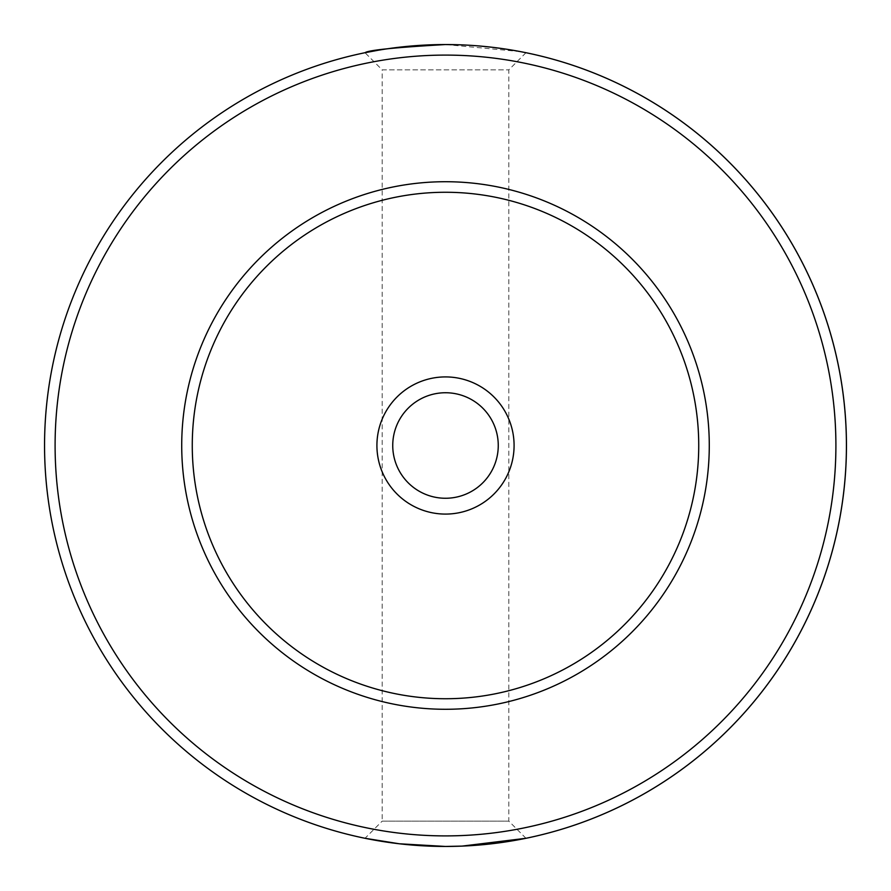<?xml version="1.0" encoding="UTF-8"?>
<svg xmlns="http://www.w3.org/2000/svg" width="891" height="891" viewBox="0 0 891 891"><rect width="100%" height="100%" fill="white"/><g stroke="black" fill="none" stroke-linecap="round" stroke-linejoin="round"><path stroke-width="0.67" stroke-dasharray="4.46 3.34" d="M524.554 838.576A400.95 400.95 0 0 0 525.968 838.286L520.188 839.433M520.188 51.567L525.968 52.714A400.95 400.95 0 0 0 524.554 52.424M524.543 52.413A400.95 400.95 0 0 0 513.35 50.33M445.5 709.281A263.781 263.781 0 0 0 709.281 445.5A263.781 263.781 0 0 0 445.5 181.719A263.781 263.781 0 0 0 181.719 445.5A263.781 263.781 0 0 0 445.5 709.281M445.5 698.733A253.233 253.233 0 0 0 698.733 445.5A253.233 253.233 0 0 0 445.5 192.267A253.233 253.233 0 0 0 192.267 445.5A253.233 253.233 0 0 0 445.5 698.733M445.5 376.915A68.585 68.585 0 0 0 376.915 445.5A68.585 68.585 0 0 0 445.5 514.085A68.585 68.585 0 0 0 514.085 445.5A68.585 68.585 0 0 0 445.5 376.915M445.5 498.258A52.758 52.758 0 0 1 392.742 445.5A52.758 52.758 0 0 1 445.5 392.742A52.758 52.758 0 0 0 392.742 445.5A52.758 52.758 0 0 0 445.5 498.258A52.758 52.758 0 0 1 392.742 445.5A52.758 52.758 0 0 1 445.5 392.742A52.758 52.758 0 0 1 498.258 445.5A52.758 52.758 0 0 1 445.5 498.258A52.758 52.758 0 0 0 498.258 445.5A52.758 52.758 0 0 0 445.5 392.742A52.758 52.758 0 0 1 498.258 445.5A52.758 52.758 0 0 1 445.5 498.258M462.05 846.105L445.5 846.45A400.95 400.95 0 0 1 44.55 445.5A400.95 400.95 0 0 1 445.5 44.55A400.95 400.95 0 0 0 44.55 445.5A400.95 400.95 0 0 0 445.5 846.45M462.006 846.105L478.111 845.125M491.509 843.799L492.144 843.732M503.716 842.195L513.439 840.647M462.006 44.895L478.111 45.875M491.509 47.201L492.144 47.268M503.716 48.805L513.439 50.353M520.299 51.589L445.5 44.55M525.968 52.714L508.806 69.877L508.806 821.123L382.194 821.123L382.194 69.877L508.806 69.877L382.194 69.877L365.032 52.714M377.762 50.319L399.324 47.223M525.968 838.286L508.806 821.123L382.194 821.123L365.032 838.286M413.391 845.158L399.291 843.777M377.762 840.681L399.324 843.777M445.5 55.097A390.403 390.403 0 0 1 835.903 445.5A390.403 390.403 0 0 1 445.5 835.903A390.403 390.403 0 0 1 55.097 445.5A390.403 390.403 0 0 1 445.5 55.097"/><path stroke-width="1.34" d="M513.35 50.33A400.95 400.95 0 0 0 445.5 44.55A400.95 400.95 0 0 1 846.45 445.5A400.95 400.95 0 0 1 445.5 846.45A400.95 400.95 0 0 0 524.554 838.576M462.05 846.105L525.968 838.286A400.95 400.95 0 0 0 525.968 52.714L520.299 51.589M399.324 843.777L445.5 846.45L462.006 846.105M478.111 845.125L491.509 843.799M492.144 843.732L503.716 842.195M513.439 840.647L520.188 839.433M399.324 47.223L445.5 44.55L462.006 44.895M478.111 45.875L491.509 47.201M492.144 47.268L503.716 48.805M513.439 50.353L520.188 51.567M445.5 44.55A400.95 400.95 0 0 1 846.45 445.5A400.95 400.95 0 0 1 445.5 846.45A400.95 400.95 0 0 1 44.55 445.5A400.95 400.95 0 0 1 445.5 44.55C394.98 47.457 368.15 50.174 365.032 52.714L377.762 50.319M445.5 846.45L413.391 845.158M399.291 843.777L365.032 838.286L377.762 840.681M445.5 181.719A263.781 263.781 0 0 0 181.719 445.5A263.781 263.781 0 0 0 445.5 709.281A263.781 263.781 0 0 0 709.281 445.5A263.781 263.781 0 0 0 445.5 181.719M445.5 192.267A253.233 253.233 0 0 0 192.267 445.5A253.233 253.233 0 0 0 445.5 698.733A253.233 253.233 0 0 0 698.733 445.5A253.233 253.233 0 0 0 445.5 192.267M445.5 514.085A68.585 68.585 0 0 1 376.915 445.5A68.585 68.585 0 0 1 445.5 376.915A68.585 68.585 0 0 1 514.085 445.5A68.585 68.585 0 0 1 445.5 514.085M445.5 392.742A52.758 52.758 0 0 0 392.742 445.5A52.758 52.758 0 0 0 445.5 498.258A52.758 52.758 0 0 0 498.258 445.5A52.758 52.758 0 0 0 445.5 392.742M445.5 835.903A390.403 390.403 0 0 0 835.903 445.5A390.403 390.403 0 0 0 445.5 55.097A390.403 390.403 0 0 0 55.097 445.5A390.403 390.403 0 0 0 445.5 835.903"/></g></svg>
